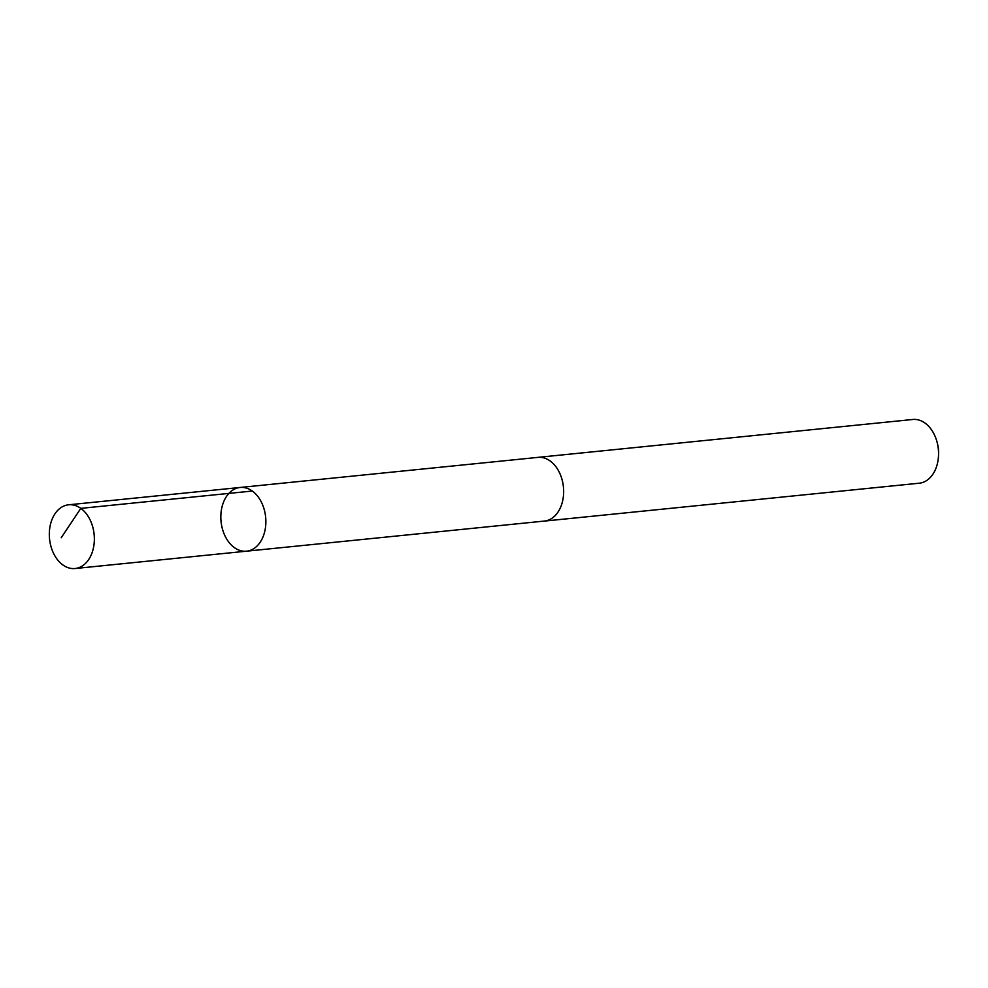 <?xml version="1.0" encoding="UTF-8"?>
<svg xmlns="http://www.w3.org/2000/svg" width="988" height="988" viewBox="0 0 988 988"><rect width="100%" height="100%" fill="white"/><g stroke="black" fill="none" stroke-linecap="round" stroke-linejoin="round"><path stroke-width="1.48" d="M537.188 457.456A32.024 22.403 84.2 0 1 537.917 457.37A32.011 22.391 84.2 0 1 548.093 459.667A32.011 22.391 84.2 0 1 563.568 494.259A32.011 22.391 84.2 0 1 544.363 521.071L246.568 551.181A32.024 22.403 -95.8 0 0 265.636 517.07A32.024 22.403 -95.8 0 0 240.133 487.467A32.024 22.403 -95.8 0 0 220.904 514.291A32.024 22.403 -95.8 0 0 236.391 548.896A32.024 22.403 -95.8 0 0 246.568 551.181A32.024 22.403 -95.8 0 0 265.636 517.07A32.024 22.403 -95.8 0 0 240.133 487.467L68.629 504.794A32.024 22.403 84.2 0 1 78.805 507.079A32.024 22.403 84.2 0 1 94.28 541.683A32.024 22.403 84.2 0 1 75.063 568.52A32.024 22.403 84.2 0 1 64.887 566.235A32.024 22.403 84.2 0 1 49.4 531.618A32.024 22.403 84.2 0 1 68.629 504.794M240.133 487.467L537.917 457.382A32.024 22.403 84.2 0 1 548.093 459.655A32.024 22.403 84.2 0 1 563.58 494.259A32.024 22.403 84.2 0 1 544.363 521.096A32.024 22.403 84.2 0 1 543.622 521.145M537.917 457.37L912.813 419.48A32.024 22.403 84.2 0 1 922.99 421.765A32.024 22.403 84.2 0 1 937.217 442.686A32.024 22.403 84.2 0 1 938.514 455.591A32.024 22.403 84.2 0 1 919.26 483.206L544.363 521.096M937.217 442.686L937.674 444.526A22.786 15.944 84.2 0 1 938.6 453.702L938.514 455.591M252.323 491.036L80.818 508.363L61.231 537.731M246.568 551.181L75.063 568.52"/></g></svg>
